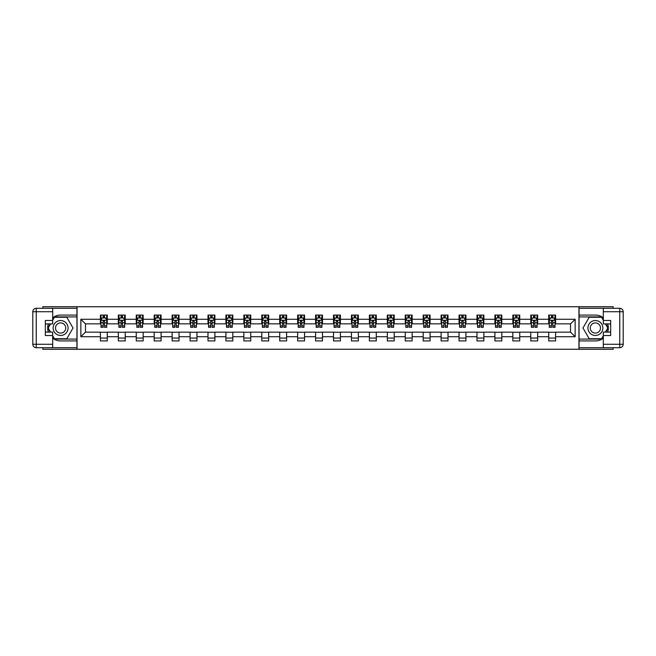 <?xml version="1.0" encoding="UTF-8"?>
<svg xmlns="http://www.w3.org/2000/svg" width="656" height="656" viewBox="0 0 656 656"><rect width="100%" height="100%" fill="white"/><g stroke="black" fill="none" stroke-linecap="round" stroke-linejoin="round"><path stroke-width="0.98" d="M42.804 347.713L42.804 349.263L613.196 349.263L613.196 347.713M613.196 308.287L613.196 306.737L578.945 306.737L578.945 349.263M578.945 306.737L42.804 306.737L42.804 308.287M77.055 349.263L77.055 306.737M555.607 319.267L555.607 315.069L548.711 315.069L548.711 319.267L537.674 319.267L537.674 315.069L530.778 315.069L530.778 319.267L519.741 319.267L519.741 315.069L512.844 315.069L512.844 319.267L501.807 319.267L501.807 315.069L494.911 315.069L494.911 319.267L483.874 319.267L483.874 315.069L476.978 315.069L476.978 319.267L465.94 319.267L465.94 315.069L459.044 315.069L459.044 319.267L448.015 319.267L448.015 315.069L441.111 315.069L441.111 319.267L430.082 319.267L430.082 315.069L423.177 315.069L423.177 319.267L412.148 319.267L412.148 315.069L405.252 315.069L405.252 319.267L394.215 319.267L394.215 315.069L387.319 315.069L387.319 319.267L376.282 319.267L376.282 315.069L369.385 315.069L369.385 319.267L358.348 319.267L358.348 315.069L351.452 315.069L351.452 319.267L340.415 319.267L340.415 315.069L333.519 315.069L333.519 319.267L322.481 319.267L322.481 315.069L315.585 315.069L315.585 319.267L304.548 319.267L304.548 315.069L297.652 315.069L297.652 319.267L286.615 319.267L286.615 315.069L279.718 315.069L279.718 319.267L268.681 319.267L268.681 315.069L261.785 315.069L261.785 319.267L250.748 319.267L250.748 315.069L243.852 315.069L243.852 319.267L232.823 319.267L232.823 315.069L225.918 315.069L225.918 319.267L214.889 319.267L214.889 315.069L207.985 315.069L207.985 319.267L196.956 319.267L196.956 315.069L190.06 315.069L190.06 319.267L179.022 319.267L179.022 315.069L172.126 315.069L172.126 319.267L161.089 319.267L161.089 315.069L154.193 315.069L154.193 319.267L143.156 319.267L143.156 315.069L136.259 315.069L136.259 319.267L125.222 319.267L125.222 315.069L118.326 315.069L118.326 319.267L107.289 319.267L107.289 315.069L100.393 315.069L100.393 319.267L80.852 319.267L80.852 336.733L85.452 332.141L100.393 332.141L100.393 340.931L107.289 340.931L107.289 332.141L118.326 332.141L118.326 340.931L125.222 340.931L125.222 332.141L136.259 332.141L136.259 340.931L143.156 340.931L143.156 332.141L154.193 332.141L154.193 340.931L161.089 340.931L161.089 332.141L172.126 332.141L172.126 340.931L179.022 340.931L179.022 332.141L190.06 332.141L190.06 340.931L196.956 340.931L196.956 332.141L207.985 332.141L207.985 340.931L214.889 340.931L214.889 332.141L225.918 332.141L225.918 340.931L232.823 340.931L232.823 332.141L243.852 332.141L243.852 340.931L250.748 340.931L250.748 332.141L261.785 332.141L261.785 340.931L268.681 340.931L268.681 332.141L279.718 332.141L279.718 340.931L286.615 340.931L286.615 332.141L297.652 332.141L297.652 340.931L304.548 340.931L304.548 332.141L315.585 332.141L315.585 340.931L322.481 340.931L322.481 332.141L333.519 332.141L333.519 340.931L340.415 340.931L340.415 332.141L351.452 332.141L351.452 340.931L358.348 340.931L358.348 332.141L369.385 332.141L369.385 340.931L376.282 340.931L376.282 332.141L387.319 332.141L387.319 340.931L394.215 340.931L394.215 332.141L405.252 332.141L405.252 340.931L412.148 340.931L412.148 332.141L423.177 332.141L423.177 340.931L430.082 340.931L430.082 332.141L441.111 332.141L441.111 340.931L448.015 340.931L448.015 332.141L459.044 332.141L459.044 340.931L465.94 340.931L465.94 332.141L476.978 332.141L476.978 340.931L483.874 340.931L483.874 332.141L494.911 332.141L494.911 340.931L501.807 340.931L501.807 332.141L512.844 332.141L512.844 340.931L519.741 340.931L519.741 332.141L530.778 332.141L530.778 340.931L537.674 340.931L537.674 332.141L548.711 332.141L548.711 340.931L555.607 340.931L555.607 332.141L570.548 332.141L570.548 323.859L555.607 323.859L555.607 319.267L575.148 319.267L575.148 336.733L555.607 336.733M548.711 336.733L537.674 336.733M530.778 336.733L519.741 336.733M512.844 336.733L501.807 336.733M494.911 336.733L483.874 336.733M476.978 336.733L465.94 336.733M459.044 336.733L448.015 336.733M441.111 336.733L430.082 336.733M423.177 336.733L412.148 336.733M405.252 336.733L394.215 336.733M387.319 336.733L376.282 336.733M369.385 336.733L358.348 336.733M351.452 336.733L340.415 336.733M333.519 336.733L322.481 336.733M315.585 336.733L304.548 336.733M297.652 336.733L286.615 336.733M279.718 336.733L268.681 336.733M261.785 336.733L250.748 336.733M243.852 336.733L232.823 336.733M225.918 336.733L214.889 336.733M207.985 336.733L196.956 336.733M190.06 336.733L179.022 336.733M172.126 336.733L161.089 336.733M154.193 336.733L143.156 336.733M136.259 336.733L125.222 336.733M118.326 336.733L107.289 336.733M100.393 336.733L80.852 336.733M548.711 319.267L548.711 323.859L537.674 323.859L537.674 319.267M530.778 319.267L530.778 323.859L519.741 323.859L519.741 319.267M512.844 319.267L512.844 323.859L501.807 323.859L501.807 319.267M494.911 319.267L494.911 323.859L483.874 323.859L483.874 319.267M476.978 319.267L476.978 323.859L465.94 323.859L465.94 319.267M459.044 319.267L459.044 323.859L448.015 323.859L448.015 319.267M441.111 319.267L441.111 323.859L430.082 323.859L430.082 319.267M423.177 319.267L423.177 323.859L412.148 323.859L412.148 319.267M405.252 319.267L405.252 323.859L394.215 323.859L394.215 319.267M387.319 319.267L387.319 323.859L376.282 323.859L376.282 319.267M369.385 319.267L369.385 323.859L358.348 323.859L358.348 319.267M351.452 319.267L351.452 323.859L340.415 323.859L340.415 319.267M333.519 319.267L333.519 323.859L322.481 323.859L322.481 319.267M315.585 319.267L315.585 323.859L304.548 323.859L304.548 319.267M297.652 319.267L297.652 323.859L286.615 323.859L286.615 319.267M279.718 319.267L279.718 323.859L268.681 323.859L268.681 319.267M261.785 319.267L261.785 323.859L250.748 323.859L250.748 319.267M243.852 319.267L243.852 323.859L232.823 323.859L232.823 319.267M225.918 319.267L225.918 323.859L214.889 323.859L214.889 319.267M207.985 319.267L207.985 323.859L196.956 323.859L196.956 319.267M190.06 319.267L190.06 323.859L179.022 323.859L179.022 319.267M172.126 319.267L172.126 323.859L161.089 323.859L161.089 319.267M154.193 319.267L154.193 323.859L143.156 323.859L143.156 319.267M136.259 319.267L136.259 323.859L125.222 323.859L125.222 319.267M118.326 319.267L118.326 323.859L107.289 323.859L107.289 319.267M100.393 319.267L100.393 323.859L85.452 323.859L80.852 319.267M85.452 323.859L85.452 332.141M575.148 336.733L570.548 332.141M570.548 323.859L575.148 319.267M100.393 317.939L100.967 317.939M103.148 317.939L104.534 317.939M106.715 317.939L107.289 317.939M100.393 323.744L100.967 323.744M103.148 323.744L104.534 323.744M106.715 323.744L107.289 323.744M100.393 332.256L107.289 332.256M100.393 338.061L107.289 338.061M118.326 332.256L125.222 332.256M118.326 338.061L125.222 338.061M118.326 317.939L118.9 317.939M121.081 317.939L122.467 317.939M124.648 317.939L125.222 317.939M118.326 323.744L118.9 323.744M121.081 323.744L122.467 323.744M124.648 323.744L125.222 323.744M136.259 332.256L143.156 332.256M136.259 338.061L143.156 338.061M136.259 317.939L136.833 317.939M139.015 317.939L140.392 317.939M142.582 317.939L143.156 317.939M136.259 323.744L136.833 323.744M139.015 323.744L140.392 323.744M142.582 323.744L143.156 323.744M154.193 332.256L161.089 332.256M154.193 338.061L161.089 338.061M154.193 317.939L154.767 317.939M156.948 317.939L158.326 317.939M160.515 317.939L161.089 317.939M154.193 323.744L154.767 323.744M156.948 323.744L158.326 323.744M160.515 323.744L161.089 323.744M172.126 332.256L179.022 332.256M172.126 338.061L179.022 338.061M172.126 317.939L172.7 317.939M174.881 317.939L176.259 317.939M178.448 317.939L179.022 317.939M172.126 323.744L172.7 323.744M174.881 323.744L176.259 323.744M178.448 323.744L179.022 323.744M190.06 332.256L196.956 332.256M190.06 338.061L196.956 338.061M190.06 317.939L190.634 317.939M192.815 317.939L194.192 317.939M196.382 317.939L196.956 317.939M190.06 323.744L190.634 323.744M192.815 323.744L194.192 323.744M196.382 323.744L196.956 323.744M207.985 332.256L214.889 332.256M207.985 338.061L214.889 338.061M207.985 317.939L208.567 317.939M210.748 317.939L212.126 317.939M214.315 317.939L214.889 317.939M207.985 323.744L208.567 323.744M210.748 323.744L212.126 323.744M214.315 323.744L214.889 323.744M225.918 332.256L232.823 332.256M225.918 338.061L232.823 338.061M225.918 317.939L226.492 317.939M228.682 317.939L230.059 317.939M232.24 317.939L232.823 317.939M225.918 323.744L226.492 323.744M228.682 323.744L230.059 323.744M232.24 323.744L232.823 323.744M243.852 332.256L250.748 332.256M243.852 338.061L250.748 338.061M243.852 317.939L244.426 317.939M246.615 317.939L247.993 317.939M250.174 317.939L250.748 317.939M243.852 323.744L244.426 323.744M246.615 323.744L247.993 323.744M250.174 323.744L250.748 323.744M261.785 332.256L268.681 332.256M261.785 338.061L268.681 338.061M261.785 317.939L262.359 317.939M264.548 317.939L265.926 317.939M268.107 317.939L268.681 317.939M261.785 323.744L262.359 323.744M264.548 323.744L265.926 323.744M268.107 323.744L268.681 323.744M279.718 332.256L286.615 332.256M279.718 338.061L286.615 338.061M279.718 317.939L280.292 317.939M282.482 317.939L283.859 317.939M286.041 317.939L286.615 317.939M279.718 323.744L280.292 323.744M282.482 323.744L283.859 323.744M286.041 323.744L286.615 323.744M297.652 332.256L304.548 332.256M297.652 338.061L304.548 338.061M297.652 317.939L298.226 317.939M300.415 317.939L301.793 317.939M303.974 317.939L304.548 317.939M297.652 323.744L298.226 323.744M300.415 323.744L301.793 323.744M303.974 323.744L304.548 323.744M315.585 332.256L322.481 332.256M315.585 338.061L322.481 338.061M315.585 317.939L316.159 317.939M318.34 317.939L319.726 317.939M321.907 317.939L322.481 317.939M315.585 323.744L316.159 323.744M318.34 323.744L319.726 323.744M321.907 323.744L322.481 323.744M333.519 332.256L340.415 332.256M333.519 338.061L340.415 338.061M333.519 317.939L334.093 317.939M336.274 317.939L337.66 317.939M339.841 317.939L340.415 317.939M333.519 323.744L334.093 323.744M336.274 323.744L337.66 323.744M339.841 323.744L340.415 323.744M351.452 332.256L358.348 332.256M351.452 338.061L358.348 338.061M351.452 317.939L352.026 317.939M354.207 317.939L355.585 317.939M357.774 317.939L358.348 317.939M351.452 323.744L352.026 323.744M354.207 323.744L355.585 323.744M357.774 323.744L358.348 323.744M369.385 332.256L376.282 332.256M369.385 338.061L376.282 338.061M369.385 317.939L369.959 317.939M372.141 317.939L373.518 317.939M375.708 317.939L376.282 317.939M369.385 323.744L369.959 323.744M372.141 323.744L373.518 323.744M375.708 323.744L376.282 323.744M387.319 332.256L394.215 332.256M387.319 338.061L394.215 338.061M387.319 317.939L387.893 317.939M390.074 317.939L391.452 317.939M393.641 317.939L394.215 317.939M387.319 323.744L387.893 323.744M390.074 323.744L391.452 323.744M393.641 323.744L394.215 323.744M405.252 332.256L412.148 332.256M405.252 338.061L412.148 338.061M405.252 317.939L405.826 317.939M408.007 317.939L409.385 317.939M411.574 317.939L412.148 317.939M405.252 323.744L405.826 323.744M408.007 323.744L409.385 323.744M411.574 323.744L412.148 323.744M423.177 332.256L430.082 332.256M423.177 338.061L430.082 338.061M423.177 317.939L423.76 317.939M425.941 317.939L427.318 317.939M429.508 317.939L430.082 317.939M423.177 323.744L423.76 323.744M425.941 323.744L427.318 323.744M429.508 323.744L430.082 323.744M441.111 332.256L448.015 332.256M441.111 338.061L448.015 338.061M441.111 317.939L441.685 317.939M443.874 317.939L445.252 317.939M447.433 317.939L448.015 317.939M441.111 323.744L441.685 323.744M443.874 323.744L445.252 323.744M447.433 323.744L448.015 323.744M459.044 332.256L465.94 332.256M459.044 338.061L465.94 338.061M459.044 317.939L459.618 317.939M461.808 317.939L463.185 317.939M465.366 317.939L465.94 317.939M459.044 323.744L459.618 323.744M461.808 323.744L463.185 323.744M465.366 323.744L465.94 323.744M476.978 332.256L483.874 332.256M476.978 338.061L483.874 338.061M476.978 317.939L477.552 317.939M479.741 317.939L481.119 317.939M483.3 317.939L483.874 317.939M476.978 323.744L477.552 323.744M479.741 323.744L481.119 323.744M483.3 323.744L483.874 323.744M494.911 332.256L501.807 332.256M494.911 338.061L501.807 338.061M494.911 317.939L495.485 317.939M497.674 317.939L499.052 317.939M501.233 317.939L501.807 317.939M494.911 323.744L495.485 323.744M497.674 323.744L499.052 323.744M501.233 323.744L501.807 323.744M512.844 332.256L519.741 332.256M512.844 338.061L519.741 338.061M512.844 317.939L513.418 317.939M515.608 317.939L516.985 317.939M519.167 317.939L519.741 317.939M512.844 323.744L513.418 323.744M515.608 323.744L516.985 323.744M519.167 323.744L519.741 323.744M530.778 332.256L537.674 332.256M530.778 338.061L537.674 338.061M530.778 317.939L531.352 317.939M533.533 317.939L534.919 317.939M537.1 317.939L537.674 317.939M530.778 323.744L531.352 323.744M533.533 323.744L534.919 323.744M537.1 323.744L537.674 323.744M548.711 332.256L555.607 332.256M548.711 338.061L555.607 338.061M548.711 317.939L549.285 317.939M551.466 317.939L552.852 317.939M555.033 317.939L555.607 317.939M548.711 323.744L549.285 323.744M551.466 323.744L552.852 323.744M555.033 323.744L555.607 323.744M104.534 316.561L103.148 316.561M106.715 325.868L104.534 325.868L104.534 327.311L106.715 327.311L106.715 320.3L105.567 317.996L102.115 317.996L100.967 320.3L100.967 327.311L103.148 327.311L103.148 325.868L100.967 325.868M100.967 320.3L100.967 315.069M106.715 320.3L106.715 315.069M103.148 317.996L103.148 315.069M104.534 315.069L104.534 317.996M104.534 325.868L104.534 321.161L103.148 321.161L103.148 325.868M64.354 321.53A7.47 7.47 0 0 0 54.145 324.261A7.47 7.47 0 0 0 56.883 334.47A7.47 7.47 0 0 0 67.092 331.739A7.47 7.47 0 0 0 64.354 321.53M63.173 323.572A5.117 5.117 0 0 0 56.186 325.442A5.117 5.117 0 0 0 58.064 332.428A5.117 5.117 0 0 0 65.051 330.558A5.117 5.117 0 0 0 63.173 323.572M52.685 320.243L54.415 317.25L66.822 317.25L73.029 328L66.822 338.75L54.415 338.75L52.685 335.757M50.561 332.084L48.208 328L50.561 323.916M599.117 321.53A7.47 7.47 0 0 0 588.908 324.261A7.47 7.47 0 0 0 591.646 334.47A7.47 7.47 0 0 0 601.855 331.739A7.47 7.47 0 0 0 599.117 321.53M597.936 323.572A5.117 5.117 0 0 0 590.949 325.442A5.117 5.117 0 0 0 592.827 332.428A5.117 5.117 0 0 0 599.814 330.558A5.117 5.117 0 0 0 597.936 323.572M603.315 335.757L601.585 338.75L589.178 338.75L582.971 328L589.178 317.25L601.585 317.25L603.315 320.243M605.439 323.916L607.792 328L605.439 332.084M52.685 338.217A12.931 12.931 0 0 0 60.623 340.931L76.941 340.931L76.941 347.713L36.252 347.713A3.452 3.452 0 0 1 32.8 344.269L32.8 311.731A3.452 3.452 0 0 1 36.252 308.287L52.685 308.287L52.685 323.916L45.33 323.916M52.685 308.287L76.941 308.287L76.941 315.069L60.623 315.069A12.931 12.931 0 0 0 52.685 317.783M48.347 323.916A12.931 12.931 0 0 0 48.347 332.084M76.941 340.931L76.941 315.069M45.33 332.084L52.685 332.084L52.685 347.713M52.685 320.472L45.33 320.472L45.33 335.528L52.685 335.528M76.941 316.905L54.21 316.905L52.685 319.554M52.685 336.446L54.21 339.095L76.941 339.095M50.168 323.916L47.806 328L50.168 332.084M603.315 317.783A12.931 12.931 0 0 0 595.377 315.069L579.059 315.069L579.059 308.287L619.748 308.287A3.452 3.452 0 0 1 623.2 311.731L623.2 344.269A3.452 3.452 0 0 1 619.748 347.713L603.315 347.713L603.315 332.084L610.67 332.084M603.315 347.713L579.059 347.713L579.059 340.931L595.377 340.931A12.931 12.931 0 0 0 603.315 338.217M607.653 332.084A12.931 12.931 0 0 0 607.653 323.916M579.059 315.069L579.059 340.931M610.67 323.916L603.315 323.916L603.315 308.287M603.315 335.528L610.67 335.528L610.67 320.472L603.315 320.472M579.059 339.095L601.79 339.095L603.315 336.446M603.315 319.554L601.79 316.905L579.059 316.905M605.832 332.084L608.194 328L605.832 323.916M122.467 316.561L121.081 316.561M124.648 325.868L122.467 325.868L122.467 327.311L124.648 327.311L124.648 320.3L123.5 317.996L120.048 317.996L118.9 320.3L118.9 327.311L121.081 327.311L121.081 325.868L118.9 325.868M118.9 320.3L118.9 315.069M124.648 320.3L124.648 315.069M121.081 317.996L121.081 315.069M122.467 315.069L122.467 317.996M122.467 325.868L122.467 321.161L121.081 321.161L121.081 325.868M140.392 316.561L139.015 316.561M142.582 325.868L140.392 325.868L140.392 327.311L142.582 327.311L142.582 320.3L141.434 317.996L137.981 317.996L136.833 320.3L136.833 327.311L139.015 327.311L139.015 325.868L136.833 325.868M136.833 320.3L136.833 315.069M142.582 320.3L142.582 315.069M139.015 317.996L139.015 315.069M140.392 315.069L140.392 317.996M140.392 325.868L140.392 321.161L139.015 321.161L139.015 325.868M158.326 316.561L156.948 316.561M160.515 325.868L158.326 325.868L158.326 327.311L160.515 327.311L160.515 320.3L159.367 317.996L155.915 317.996L154.767 320.3L154.767 327.311L156.948 327.311L156.948 325.868L154.767 325.868M154.767 320.3L154.767 315.069M160.515 320.3L160.515 315.069M156.948 317.996L156.948 315.069M158.326 315.069L158.326 317.996M158.326 325.868L158.326 321.161L156.948 321.161L156.948 325.868M176.259 316.561L174.881 316.561M178.448 325.868L176.259 325.868L176.259 327.311L178.448 327.311L178.448 320.3L177.292 317.996L173.848 317.996L172.7 320.3L172.7 327.311L174.881 327.311L174.881 325.868L172.7 325.868M172.7 320.3L172.7 315.069M178.448 320.3L178.448 315.069M174.881 317.996L174.881 315.069M176.259 315.069L176.259 317.996M176.259 325.868L176.259 321.161L174.881 321.161L174.881 325.868M194.192 316.561L192.815 316.561M196.382 325.868L194.192 325.868L194.192 327.311L196.382 327.311L196.382 320.3L195.226 317.996L191.782 317.996L190.634 320.3L190.634 327.311L192.815 327.311L192.815 325.868L190.634 325.868M190.634 320.3L190.634 315.069M196.382 320.3L196.382 315.069M192.815 317.996L192.815 315.069M194.192 315.069L194.192 317.996M194.192 325.868L194.192 321.161L192.815 321.161L192.815 325.868M212.126 316.561L210.748 316.561M214.315 325.868L212.126 325.868L212.126 327.311L214.315 327.311L214.315 320.3L213.159 317.996L209.715 317.996L208.567 320.3L208.567 327.311L210.748 327.311L210.748 325.868L208.567 325.868M208.567 320.3L208.567 315.069M214.315 320.3L214.315 315.069M210.748 317.996L210.748 315.069M212.126 315.069L212.126 317.996M212.126 325.868L212.126 321.161L210.748 321.161L210.748 325.868M230.059 316.561L228.682 316.561M232.24 325.868L230.059 325.868L230.059 327.311L232.24 327.311L232.24 320.3L231.092 317.996L227.648 317.996L226.492 320.3L226.492 327.311L228.682 327.311L228.682 325.868L226.492 325.868M226.492 320.3L226.492 315.069M232.24 320.3L232.24 315.069M228.682 317.996L228.682 315.069M230.059 315.069L230.059 317.996M230.059 325.868L230.059 321.161L228.682 321.161L228.682 325.868M247.993 316.561L246.615 316.561M250.174 325.868L247.993 325.868L247.993 327.311L250.174 327.311L250.174 320.3L249.026 317.996L245.582 317.996L244.426 320.3L244.426 327.311L246.615 327.311L246.615 325.868L244.426 325.868M244.426 320.3L244.426 315.069M250.174 320.3L250.174 315.069M246.615 317.996L246.615 315.069M247.993 315.069L247.993 317.996M247.993 325.868L247.993 321.161L246.615 321.161L246.615 325.868M265.926 316.561L264.548 316.561M268.107 325.868L265.926 325.868L265.926 327.311L268.107 327.311L268.107 320.3L266.959 317.996L263.515 317.996L262.359 320.3L262.359 327.311L264.548 327.311L264.548 325.868L262.359 325.868M262.359 320.3L262.359 315.069M268.107 320.3L268.107 315.069M264.548 317.996L264.548 315.069M265.926 315.069L265.926 317.996M265.926 325.868L265.926 321.161L264.548 321.161L264.548 325.868M283.859 316.561L282.482 316.561M286.041 325.868L283.859 325.868L283.859 327.311L286.041 327.311L286.041 320.3L284.893 317.996L281.44 317.996L280.292 320.3L280.292 327.311L282.482 327.311L282.482 325.868L280.292 325.868M280.292 320.3L280.292 315.069M286.041 320.3L286.041 315.069M282.482 317.996L282.482 315.069M283.859 315.069L283.859 317.996M283.859 325.868L283.859 321.161L282.482 321.161L282.482 325.868M301.793 316.561L300.415 316.561M303.974 325.868L301.793 325.868L301.793 327.311L303.974 327.311L303.974 320.3L302.826 317.996L299.374 317.996L298.226 320.3L298.226 327.311L300.415 327.311L300.415 325.868L298.226 325.868M298.226 320.3L298.226 315.069M303.974 320.3L303.974 315.069M300.415 317.996L300.415 315.069M301.793 315.069L301.793 317.996M301.793 325.868L301.793 321.161L300.415 321.161L300.415 325.868M319.726 316.561L318.34 316.561M321.907 325.868L319.726 325.868L319.726 327.311L321.907 327.311L321.907 320.3L320.759 317.996L317.307 317.996L316.159 320.3L316.159 327.311L318.34 327.311L318.34 325.868L316.159 325.868M316.159 320.3L316.159 315.069M321.907 320.3L321.907 315.069M318.34 317.996L318.34 315.069M319.726 315.069L319.726 317.996M319.726 325.868L319.726 321.161L318.34 321.161L318.34 325.868M337.66 316.561L336.274 316.561M339.841 325.868L337.66 325.868L337.66 327.311L339.841 327.311L339.841 320.3L338.693 317.996L335.241 317.996L334.093 320.3L334.093 327.311L336.274 327.311L336.274 325.868L334.093 325.868M334.093 320.3L334.093 315.069M339.841 320.3L339.841 315.069M336.274 317.996L336.274 315.069M337.66 315.069L337.66 317.996M337.66 325.868L337.66 321.161L336.274 321.161L336.274 325.868M355.585 316.561L354.207 316.561M357.774 325.868L355.585 325.868L355.585 327.311L357.774 327.311L357.774 320.3L356.626 317.996L353.174 317.996L352.026 320.3L352.026 327.311L354.207 327.311L354.207 325.868L352.026 325.868M352.026 320.3L352.026 315.069M357.774 320.3L357.774 315.069M354.207 317.996L354.207 315.069M355.585 315.069L355.585 317.996M355.585 325.868L355.585 321.161L354.207 321.161L354.207 325.868M373.518 316.561L372.141 316.561M375.708 325.868L373.518 325.868L373.518 327.311L375.708 327.311L375.708 320.3L374.56 317.996L371.107 317.996L369.959 320.3L369.959 327.311L372.141 327.311L372.141 325.868L369.959 325.868M369.959 320.3L369.959 315.069M375.708 320.3L375.708 315.069M372.141 317.996L372.141 315.069M373.518 315.069L373.518 317.996M373.518 325.868L373.518 321.161L372.141 321.161L372.141 325.868M391.452 316.561L390.074 316.561M393.641 325.868L391.452 325.868L391.452 327.311L393.641 327.311L393.641 320.3L392.485 317.996L389.041 317.996L387.893 320.3L387.893 327.311L390.074 327.311L390.074 325.868L387.893 325.868M387.893 320.3L387.893 315.069M393.641 320.3L393.641 315.069M390.074 317.996L390.074 315.069M391.452 315.069L391.452 317.996M391.452 325.868L391.452 321.161L390.074 321.161L390.074 325.868M409.385 316.561L408.007 316.561M411.574 325.868L409.385 325.868L409.385 327.311L411.574 327.311L411.574 320.3L410.418 317.996L406.974 317.996L405.826 320.3L405.826 327.311L408.007 327.311L408.007 325.868L405.826 325.868M405.826 320.3L405.826 315.069M411.574 320.3L411.574 315.069M408.007 317.996L408.007 315.069M409.385 315.069L409.385 317.996M409.385 325.868L409.385 321.161L408.007 321.161L408.007 325.868M427.318 316.561L425.941 316.561M429.508 325.868L427.318 325.868L427.318 327.311L429.508 327.311L429.508 320.3L428.352 317.996L424.908 317.996L423.76 320.3L423.76 327.311L425.941 327.311L425.941 325.868L423.76 325.868M423.76 320.3L423.76 315.069M429.508 320.3L429.508 315.069M425.941 317.996L425.941 315.069M427.318 315.069L427.318 317.996M427.318 325.868L427.318 321.161L425.941 321.161L425.941 325.868M445.252 316.561L443.874 316.561M447.433 325.868L445.252 325.868L445.252 327.311L447.433 327.311L447.433 320.3L446.285 317.996L442.841 317.996L441.685 320.3L441.685 327.311L443.874 327.311L443.874 325.868L441.685 325.868M441.685 320.3L441.685 315.069M447.433 320.3L447.433 315.069M443.874 317.996L443.874 315.069M445.252 315.069L445.252 317.996M445.252 325.868L445.252 321.161L443.874 321.161L443.874 325.868M463.185 316.561L461.808 316.561M465.366 325.868L463.185 325.868L463.185 327.311L465.366 327.311L465.366 320.3L464.218 317.996L460.774 317.996L459.618 320.3L459.618 327.311L461.808 327.311L461.808 325.868L459.618 325.868M459.618 320.3L459.618 315.069M465.366 320.3L465.366 315.069M461.808 317.996L461.808 315.069M463.185 315.069L463.185 317.996M463.185 325.868L463.185 321.161L461.808 321.161L461.808 325.868M481.119 316.561L479.741 316.561M483.3 325.868L481.119 325.868L481.119 327.311L483.3 327.311L483.3 320.3L482.152 317.996L478.708 317.996L477.552 320.3L477.552 327.311L479.741 327.311L479.741 325.868L477.552 325.868M477.552 320.3L477.552 315.069M483.3 320.3L483.3 315.069M479.741 317.996L479.741 315.069M481.119 315.069L481.119 317.996M481.119 325.868L481.119 321.161L479.741 321.161L479.741 325.868M499.052 316.561L497.674 316.561M501.233 325.868L499.052 325.868L499.052 327.311L501.233 327.311L501.233 320.3L500.085 317.996L496.633 317.996L495.485 320.3L495.485 327.311L497.674 327.311L497.674 325.868L495.485 325.868M495.485 320.3L495.485 315.069M501.233 320.3L501.233 315.069M497.674 317.996L497.674 315.069M499.052 315.069L499.052 317.996M499.052 325.868L499.052 321.161L497.674 321.161L497.674 325.868M516.985 316.561L515.608 316.561M519.167 325.868L516.985 325.868L516.985 327.311L519.167 327.311L519.167 320.3L518.019 317.996L514.566 317.996L513.418 320.3L513.418 327.311L515.608 327.311L515.608 325.868L513.418 325.868M513.418 320.3L513.418 315.069M519.167 320.3L519.167 315.069M515.608 317.996L515.608 315.069M516.985 315.069L516.985 317.996M516.985 325.868L516.985 321.161L515.608 321.161L515.608 325.868M534.919 316.561L533.533 316.561M537.1 325.868L534.919 325.868L534.919 327.311L537.1 327.311L537.1 320.3L535.952 317.996L532.5 317.996L531.352 320.3L531.352 327.311L533.533 327.311L533.533 325.868L531.352 325.868M531.352 320.3L531.352 315.069M537.1 320.3L537.1 315.069M533.533 317.996L533.533 315.069M534.919 315.069L534.919 317.996M534.919 325.868L534.919 321.161L533.533 321.161L533.533 325.868M552.852 316.561L551.466 316.561M555.033 325.868L552.852 325.868L552.852 327.311L555.033 327.311L555.033 320.3L553.885 317.996L550.433 317.996L549.285 320.3L549.285 327.311L551.466 327.311L551.466 325.868L549.285 325.868M549.285 320.3L549.285 315.069M555.033 320.3L555.033 315.069M551.466 317.996L551.466 315.069M552.852 315.069L552.852 317.996M552.852 325.868L552.852 321.161L551.466 321.161L551.466 325.868M106.69 320.243L100.999 320.243M100.967 318.135L102.049 318.135M105.632 318.135L106.715 318.135M103.148 322.785L100.967 322.785M106.715 322.785L104.534 322.785M104.534 317.291L103.148 317.291M52.685 311.731L36.252 311.731L36.252 344.269L52.685 344.269M32.8 311.731L36.252 311.731L36.252 308.287M36.252 347.713L36.252 344.269L32.8 344.269M603.315 344.269L619.748 344.269L619.748 311.731L603.315 311.731M623.2 344.269L619.748 344.269L619.748 347.713M619.748 308.287L619.748 311.731L623.2 311.731M124.615 320.243L118.933 320.243M118.9 318.135L119.982 318.135M123.566 318.135L124.648 318.135M121.081 322.785L118.9 322.785M124.648 322.785L122.467 322.785M122.467 317.291L121.081 317.291M142.549 320.243L136.858 320.243M136.833 318.135L137.916 318.135M141.499 318.135L142.582 318.135M139.015 322.785L136.833 322.785M142.582 322.785L140.392 322.785M140.392 317.291L139.015 317.291M160.482 320.243L154.791 320.243M154.767 318.135L155.849 318.135M159.433 318.135L160.515 318.135M156.948 322.785L154.767 322.785M160.515 322.785L158.326 322.785M158.326 317.291L156.948 317.291M178.416 320.243L172.725 320.243M172.7 318.135L173.783 318.135M177.366 318.135L178.448 318.135M174.881 322.785L172.7 322.785M178.448 322.785L176.259 322.785M176.259 317.291L174.881 317.291M196.349 320.243L190.658 320.243M190.634 318.135L191.708 318.135M195.299 318.135L196.382 318.135M192.815 322.785L190.634 322.785M196.382 322.785L194.192 322.785M194.192 317.291L192.815 317.291M214.282 320.243L208.592 320.243M208.567 318.135L209.641 318.135M213.233 318.135L214.315 318.135M210.748 322.785L208.567 322.785M214.315 322.785L212.126 322.785M212.126 317.291L210.748 317.291M232.216 320.243L226.525 320.243M226.492 318.135L227.575 318.135M231.166 318.135L232.24 318.135M228.682 322.785L226.492 322.785M232.24 322.785L230.059 322.785M230.059 317.291L228.682 317.291M250.149 320.243L244.458 320.243M244.426 318.135L245.508 318.135M249.1 318.135L250.174 318.135M246.615 322.785L244.426 322.785M250.174 322.785L247.993 322.785M247.993 317.291L246.615 317.291M268.083 320.243L262.392 320.243M262.359 318.135L263.441 318.135M267.025 318.135L268.107 318.135M264.548 322.785L262.359 322.785M268.107 322.785L265.926 322.785M265.926 317.291L264.548 317.291M286.016 320.243L280.325 320.243M280.292 318.135L281.375 318.135M284.958 318.135L286.041 318.135M282.482 322.785L280.292 322.785M286.041 322.785L283.859 322.785M283.859 317.291L282.482 317.291M303.949 320.243L298.259 320.243M298.226 318.135L299.308 318.135M302.892 318.135L303.974 318.135M300.415 322.785L298.226 322.785M303.974 322.785L301.793 322.785M301.793 317.291L300.415 317.291M321.883 320.243L316.192 320.243M316.159 318.135L317.242 318.135M320.825 318.135L321.907 318.135M318.34 322.785L316.159 322.785M321.907 322.785L319.726 322.785M319.726 317.291L318.34 317.291M339.808 320.243L334.117 320.243M334.093 318.135L335.175 318.135M338.758 318.135L339.841 318.135M336.274 322.785L334.093 322.785M339.841 322.785L337.66 322.785M337.66 317.291L336.274 317.291M357.741 320.243L352.051 320.243M352.026 318.135L353.108 318.135M356.692 318.135L357.774 318.135M354.207 322.785L352.026 322.785M357.774 322.785L355.585 322.785M355.585 317.291L354.207 317.291M375.675 320.243L369.984 320.243M369.959 318.135L371.042 318.135M374.625 318.135L375.708 318.135M372.141 322.785L369.959 322.785M375.708 322.785L373.518 322.785M373.518 317.291L372.141 317.291M393.608 320.243L387.917 320.243M387.893 318.135L388.975 318.135M392.559 318.135L393.641 318.135M390.074 322.785L387.893 322.785M393.641 322.785L391.452 322.785M391.452 317.291L390.074 317.291M411.542 320.243L405.851 320.243M405.826 318.135L406.9 318.135M410.492 318.135L411.574 318.135M408.007 322.785L405.826 322.785M411.574 322.785L409.385 322.785M409.385 317.291L408.007 317.291M429.475 320.243L423.784 320.243M423.76 318.135L424.834 318.135M428.425 318.135L429.508 318.135M425.941 322.785L423.76 322.785M429.508 322.785L427.318 322.785M427.318 317.291L425.941 317.291M447.408 320.243L441.718 320.243M441.685 318.135L442.767 318.135M446.359 318.135L447.433 318.135M443.874 322.785L441.685 322.785M447.433 322.785L445.252 322.785M445.252 317.291L443.874 317.291M465.342 320.243L459.651 320.243M459.618 318.135L460.701 318.135M464.292 318.135L465.366 318.135M461.808 322.785L459.618 322.785M465.366 322.785L463.185 322.785M463.185 317.291L461.808 317.291M483.275 320.243L477.584 320.243M477.552 318.135L478.634 318.135M482.217 318.135L483.3 318.135M479.741 322.785L477.552 322.785M483.3 322.785L481.119 322.785M481.119 317.291L479.741 317.291M501.209 320.243L495.518 320.243M495.485 318.135L496.567 318.135M500.151 318.135L501.233 318.135M497.674 322.785L495.485 322.785M501.233 322.785L499.052 322.785M499.052 317.291L497.674 317.291M519.142 320.243L513.451 320.243M513.418 318.135L514.501 318.135M518.084 318.135L519.167 318.135M515.608 322.785L513.418 322.785M519.167 322.785L516.985 322.785M516.985 317.291L515.608 317.291M537.067 320.243L531.385 320.243M531.352 318.135L532.434 318.135M536.018 318.135L537.1 318.135M533.533 322.785L531.352 322.785M537.1 322.785L534.919 322.785M534.919 317.291L533.533 317.291M555.001 320.243L549.31 320.243M549.285 318.135L550.368 318.135M553.951 318.135L555.033 318.135M551.466 322.785L549.285 322.785M555.033 322.785L552.852 322.785M552.852 317.291L551.466 317.291"/></g></svg>
